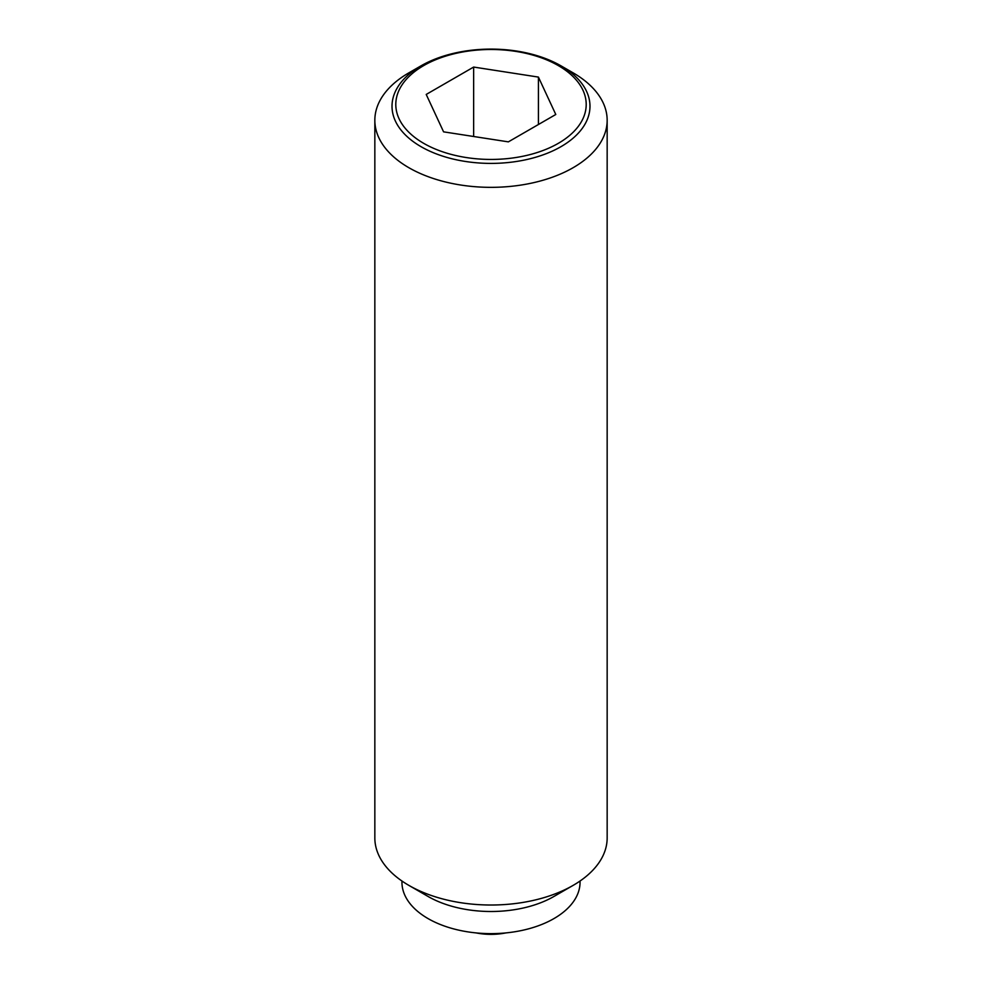 <?xml version="1.0" encoding="UTF-8"?>
<svg xmlns="http://www.w3.org/2000/svg" width="982" height="982" viewBox="0 0 982 982"><rect width="100%" height="100%" fill="white"/><g stroke="black" fill="none" stroke-linecap="round" stroke-linejoin="round"><path stroke-width="1.47" d="M420.996 65.843L408.856 72.852A116.158 67.071 0 0 0 374.842 120.27A116.158 67.071 0 0 0 408.856 167.701A116.158 67.071 0 0 0 535.46 182.235A116.158 67.071 0 0 0 607.158 120.27A116.158 67.071 0 0 0 573.144 72.852L560.992 65.843A98.986 57.152 180 0 1 561.004 65.843A98.986 57.152 180 0 1 560.992 146.662A98.986 57.152 180 0 1 421.008 146.662A98.986 57.152 180 0 1 420.996 65.843A98.986 57.152 180 0 1 421.008 65.843A98.986 57.152 180 0 1 560.992 65.843M374.842 120.27L374.842 837.953A116.158 67.071 0 0 0 408.856 885.371A116.158 67.071 0 0 0 408.856 885.383L428.029 896.443A89.055 51.42 0 0 0 553.971 896.443L573.144 885.371A116.158 67.071 0 0 0 607.158 837.953L607.158 120.27M401.945 881.014L401.945 882.217A89.055 51.42 0 0 0 428.029 918.575A89.055 51.42 0 0 0 525.075 929.721A89.055 51.42 0 0 0 580.055 882.217L580.055 881.014M558.316 143.335A95.205 54.967 0 0 0 558.316 65.598A95.205 54.967 0 0 0 423.684 65.598A95.205 54.967 0 0 0 423.684 143.335A95.205 54.967 0 0 0 558.316 143.335M473.643 67.058L538.418 77.087L555.787 114.489L508.357 141.862L443.582 131.846L426.213 94.444L473.643 67.058L473.643 136.498M538.418 77.087L538.418 124.505M428.029 896.443L408.856 885.371A116.158 67.071 0 0 0 573.144 885.371M573.144 72.852L561.004 65.843M476 932.9A77.443 77.443 0 0 0 506 932.9"/></g></svg>
